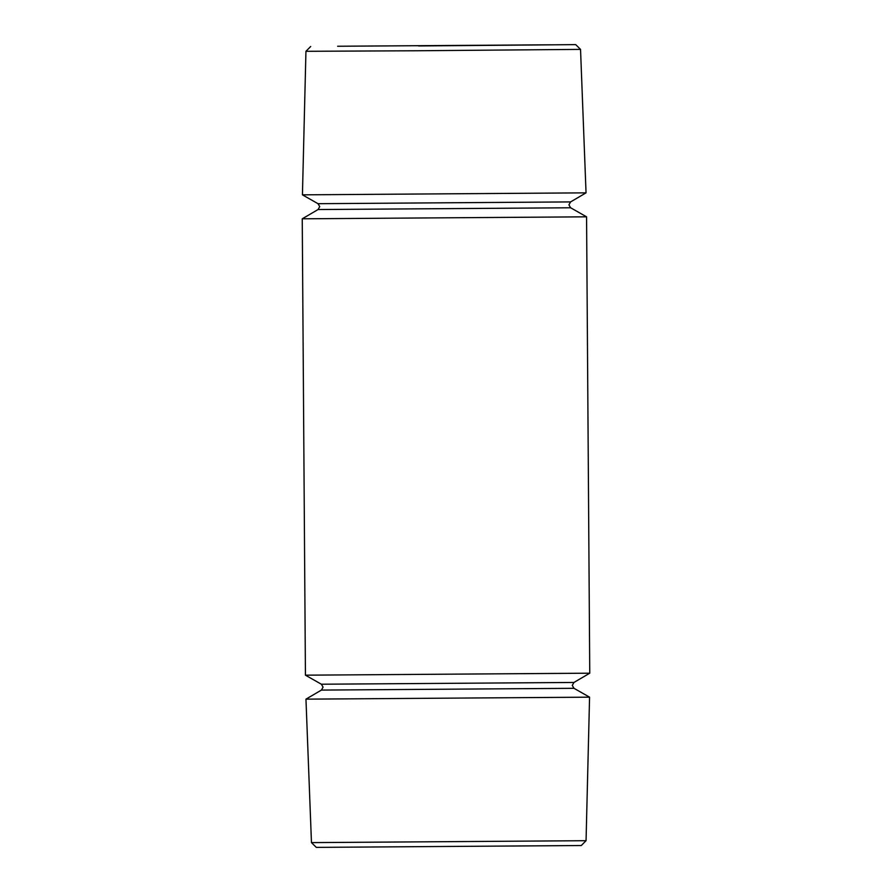 <?xml version="1.0" encoding="UTF-8"?>
<svg xmlns="http://www.w3.org/2000/svg" width="892" height="892" viewBox="0 0 892 892"><rect width="100%" height="100%" fill="white"/><g stroke="black" fill="none" stroke-linecap="round" stroke-linejoin="round"><path stroke-width="1.34" d="M418.604 45.949L575.708 44.622L418.604 45.949M417.746 50.755L580.536 49.383L586.044 192.85L302.433 194.835L305.945 51.301L417.746 50.755M311.464 842.617L316.292 847.378L581.294 845.527L586.055 840.699L589.567 697.165L305.956 699.15L311.464 842.617L586.055 840.699M589.567 697.165L573.991 688.312L321.41 690.085L323.082 687.141L321.365 684.22L573.946 682.458L589.757 673.192L305.432 675.177L302.243 218.808L586.568 216.823L570.635 207.78L568.918 204.859L570.59 201.915L586.044 192.85M337.622 46.25L550.654 44.801L337.622 46.25M570.635 207.78L318.054 209.542L319.726 206.598L318.009 203.688L570.59 201.915M573.946 682.458L572.274 685.402L573.991 688.312M575.708 44.622L580.536 49.383M589.757 673.192L586.568 216.823M318.054 209.542L302.243 218.808M318.009 203.688L302.433 194.835M321.365 684.22L305.432 675.177M321.41 690.085L305.956 699.15M310.706 46.473L305.945 51.301"/></g></svg>
